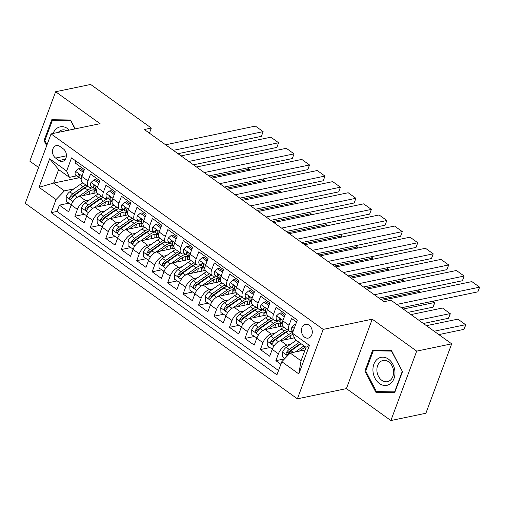 <?xml version="1.0" encoding="UTF-8"?>
<svg xmlns="http://www.w3.org/2000/svg" width="505" height="505" viewBox="0 0 505 505"><rect width="100%" height="100%" fill="white"/><g stroke="black" fill="none" stroke-linecap="round" stroke-linejoin="round"><path stroke-width="0.76" d="M309.098 325.207A7.038 5.347 -101.8 0 0 305.43 324.317A7.038 5.347 -101.8 0 0 301.453 329.898A7.038 5.347 -101.8 0 0 304.635 337.214A7.038 5.347 -101.8 0 0 308.302 338.098A7.038 5.347 -101.8 0 0 312.279 332.517A7.038 5.347 -101.8 0 0 309.098 325.207M390.87 420.545L416.688 351.127L372.229 319.192L346.417 388.61L390.87 420.545L425.885 413.254L451.697 343.836L391.009 300.235L384.008 301.693L144.329 129.514L151.33 128.055L90.641 84.455L55.626 91.746L29.814 161.164L38.582 167.464M346.417 388.61L297.394 398.824L25.25 203.313L51.068 133.894L323.213 329.399L297.394 398.824M296.561 322.038L291.568 318.453L289.018 325.296L282.832 320.858A8.8 4.406 125.7 0 0 283.299 326.836L289.485 331.28A8.8 4.406 -54.3 0 1 289.018 325.296M282.832 320.858L285.382 314.009L276.102 307.343L273.558 314.192L267.372 309.748A8.8 4.406 125.7 0 0 267.839 315.726L274.026 320.17A8.8 4.406 -54.3 0 1 273.558 314.192M267.372 309.748L269.916 302.899L260.637 296.233L258.093 303.082L251.907 298.638A8.8 4.406 125.7 0 0 252.374 304.616L258.56 309.06A8.8 4.406 -54.3 0 1 258.093 303.082M251.907 298.638L254.457 291.789L245.177 285.123L242.627 291.972L236.447 287.528A8.8 4.406 125.7 0 0 236.914 293.512L243.101 297.95A8.8 4.406 -54.3 0 1 242.627 291.972M236.447 287.528L238.991 280.679L229.712 274.019L227.168 280.862L220.982 276.424A8.8 4.406 125.7 0 0 221.449 282.402L227.635 286.846A8.8 4.406 -54.3 0 1 227.168 280.862M220.982 276.424L223.532 269.575L214.253 262.909L211.702 269.758L205.516 265.314A8.8 4.406 125.7 0 0 205.989 271.292L212.169 275.736A8.8 4.406 -54.3 0 1 211.702 269.758M205.516 265.314L208.066 258.465L198.787 251.799L196.243 258.648L190.057 254.204A8.8 4.406 125.7 0 0 190.524 260.182L196.71 264.626A8.8 4.406 -54.3 0 1 196.243 258.648M190.057 254.204L192.601 247.355L183.328 240.689L180.777 247.538L174.591 243.094A8.8 4.406 125.7 0 0 175.058 249.079L181.244 253.516A8.8 4.406 -54.3 0 1 180.777 247.538M174.591 243.094L177.141 236.245L167.862 229.586L165.318 236.428L159.132 231.991A8.8 4.406 125.7 0 0 159.599 237.969L165.785 242.413A8.8 4.406 -54.3 0 1 165.318 236.428M159.132 231.991L161.676 225.142L152.396 218.476L149.852 225.325L143.666 220.881A8.8 4.406 125.7 0 0 144.133 226.859L150.32 231.303A8.8 4.406 -54.3 0 1 149.852 225.325M143.666 220.881L146.216 214.032L136.937 207.366L134.387 214.215L128.207 209.771A8.8 4.406 125.7 0 0 128.674 215.749L134.86 220.193A8.8 4.406 -54.3 0 1 134.387 214.215M128.207 209.771L130.751 202.922L121.471 196.256L118.927 203.105L112.741 198.661A8.8 4.406 125.7 0 0 113.208 204.645L119.395 209.083A8.8 4.406 -54.3 0 1 118.927 203.105M112.741 198.661L115.285 191.812L106.012 185.152L103.462 191.995L97.276 187.557A8.8 4.406 125.7 0 0 97.749 193.535L103.929 197.979A8.8 4.406 -54.3 0 1 103.462 191.995M97.276 187.557L99.826 180.708L90.546 174.042L88.003 180.891A8.8 4.406 125.7 0 0 88.47 186.869A8.8 4.406 125.7 0 0 90.812 187.229L92.055 186.97M97.017 192.664L79.601 196.293A8.8 4.406 125.7 0 0 71.211 204.967L68.661 211.81L59.388 205.15L68.73 203.199M89.429 199.98L85.787 200.737A8.8 4.406 125.7 0 0 77.398 209.405L74.847 216.254L84.19 214.309M74.847 216.254L84.127 222.92L86.671 216.071A8.8 4.406 125.7 0 1 95.066 207.404L112.476 203.774M127.942 214.884L110.526 218.507A8.8 4.406 125.7 0 0 102.136 227.181L99.586 234.03L90.313 227.364L99.655 225.419M143.407 225.994L125.991 229.617A8.8 4.406 125.7 0 0 117.596 238.291L115.052 245.14L105.772 238.474L115.115 236.529M158.867 237.097L141.457 240.727A8.8 4.406 125.7 0 0 133.061 249.401L130.517 256.243L121.238 249.584L130.58 247.633M174.332 248.207L156.916 251.837A8.8 4.406 125.7 0 0 148.527 260.504L145.977 267.353L136.697 260.687L146.046 258.743M189.792 259.317L172.382 262.941A8.8 4.406 125.7 0 0 163.986 271.614L161.442 278.463L152.163 271.797L161.505 269.853M205.257 270.427L187.841 274.051A8.8 4.406 125.7 0 0 179.452 282.724L176.901 289.573L167.628 282.907L176.971 280.963M220.717 281.531L203.307 285.161A8.8 4.406 125.7 0 0 194.911 293.834L192.367 300.677L183.088 294.017L192.43 292.067M236.182 292.641L218.766 296.271A8.8 4.406 125.7 0 0 210.377 304.938L207.826 311.787L198.553 305.121L207.896 303.177M251.648 303.751L234.232 307.375A8.8 4.406 125.7 0 0 225.836 316.048L223.292 322.897L214.013 316.231L223.355 314.287M267.107 314.861L249.697 318.485A8.8 4.406 125.7 0 0 241.302 327.158L238.758 334.007L229.478 327.341L238.821 325.397M282.573 325.965L265.157 329.595A8.8 4.406 125.7 0 0 256.767 338.268L254.217 345.111L244.938 338.451L254.286 336.5M294.466 337.82L280.622 340.705A8.8 4.406 125.7 0 0 272.227 349.372L269.683 356.221L260.403 349.555L269.746 347.61M289.485 331.28A8.8 4.406 -54.3 0 0 291.827 331.64L293.077 331.375L292.395 330.882A5.826 2.923 125.7 0 1 292.313 330.826L293.083 331.387M274.026 320.17A8.8 4.406 -54.3 0 0 276.368 320.53L277.611 320.271M258.56 309.06A8.8 4.406 -54.3 0 0 260.902 309.42L262.152 309.161M243.101 297.95A8.8 4.406 -54.3 0 0 245.443 298.31L246.686 298.051M227.635 286.846A8.8 4.406 -54.3 0 0 229.977 287.206L231.227 286.941M212.169 275.736A8.8 4.406 -54.3 0 0 214.518 276.096L215.761 275.837M196.71 264.626A8.8 4.406 -54.3 0 0 199.052 264.986L200.296 264.727M181.244 253.516A8.8 4.406 -54.3 0 0 183.586 253.876L184.836 253.617M165.785 242.413A8.8 4.406 -54.3 0 0 168.127 242.766L169.371 242.507M150.32 231.303A8.8 4.406 -54.3 0 0 152.661 231.662L153.911 231.404M134.86 220.193A8.8 4.406 -54.3 0 0 137.202 220.552L138.446 220.294M119.395 209.083A8.8 4.406 -54.3 0 0 121.737 209.442L122.986 209.184M103.929 197.979A8.8 4.406 -54.3 0 0 106.277 198.332L107.521 198.074M55.594 158.065L58.997 160.514A6.817 5.183 -101.8 0 0 62.551 161.373A6.817 5.183 -101.8 0 0 66.401 155.963A6.817 5.183 -101.8 0 0 63.327 148.88L59.925 146.437A6.817 5.183 -101.8 0 0 56.371 145.573A6.817 5.183 -101.8 0 0 52.514 150.982A6.817 5.183 -101.8 0 0 55.594 158.065L66.414 155.818M305.07 349.94L290.205 353.033L301.024 360.81L306.049 347.301L295.223 339.524L292.414 333.186L297.3 320.056L71.54 157.876L66.654 171.006L69.469 177.343L76.596 175.86M292.414 333.186L309.426 345.407L298.821 373.927L281.809 361.706L276.923 374.843L51.163 212.655L56.049 199.525L39.043 187.305L49.648 158.785L66.654 171.006M290.444 344.385L286.808 345.142L280.622 340.705M274.979 333.281L271.343 334.039L265.157 329.595M259.519 322.171L255.877 322.929L249.697 318.485M244.054 311.061L240.418 311.819L234.232 307.375M228.595 299.951L224.952 300.709L218.766 296.271M213.129 288.847L209.493 289.605L203.307 285.161M197.67 277.737L194.027 278.495L187.841 274.051M182.204 266.627L178.568 267.385L172.382 262.941M166.738 255.517L163.102 256.275L156.916 251.837M151.279 244.414L147.637 245.171L141.457 240.727M135.813 233.304L132.177 234.061L125.991 229.617M120.354 222.194L116.712 222.951L110.526 218.507M104.888 211.084L101.252 211.841L95.066 207.404M59.388 205.15L57.046 211.431L278.526 370.537M286.808 345.142A8.8 4.406 -54.3 0 0 278.413 353.816L275.869 360.665L280.862 364.256M260.403 349.555L262.947 342.706A8.8 4.406 -54.3 0 1 271.343 334.039M244.938 338.451L247.488 331.602A8.8 4.406 -54.3 0 1 255.877 322.929M229.478 327.341L232.022 320.492A8.8 4.406 -54.3 0 1 240.418 311.819M214.013 316.231L216.563 309.382A8.8 4.406 -54.3 0 1 224.952 300.709M198.553 305.121L201.097 298.272A8.8 4.406 -54.3 0 1 209.493 289.605M183.088 294.017L185.638 287.168A8.8 4.406 -54.3 0 1 194.027 278.495M167.628 282.907L170.172 276.058A8.8 4.406 -54.3 0 1 178.568 267.385M152.163 271.797L154.707 264.948A8.8 4.406 -54.3 0 1 163.102 256.275M136.697 260.687L139.247 253.838A8.8 4.406 -54.3 0 1 147.637 245.171M121.238 249.584L123.782 242.735A8.8 4.406 -54.3 0 1 132.177 234.061M105.772 238.474L108.322 231.625A8.8 4.406 -54.3 0 1 116.712 222.951M90.313 227.364L92.857 220.515A8.8 4.406 -54.3 0 1 101.252 211.841M75.819 160.95L75.087 162.932L84.36 169.598L81.816 176.447A8.8 4.406 125.7 0 0 82.283 182.425L88.47 186.869M69.469 177.343L58.643 169.566L53.618 183.075L64.444 190.852L56.049 199.525M79.266 177.735L53.618 183.075L39.043 187.305M73.964 188.87L64.444 190.852M416.688 351.127L451.697 343.836M372.229 319.192L323.213 329.399M51.068 133.894L100.085 123.681L55.626 91.746M149.429 133.175L151.33 128.055M57.046 211.431L51.163 212.655M275.869 360.665L284.574 358.853M281.809 361.706L290.205 353.033M58.643 169.566L49.648 158.785M309.426 345.407L306.049 347.301M298.821 373.927L301.024 360.81M75.22 128.863L70.599 119.988L51.788 119.723L44.011 140.63L46.668 145.724M402.485 371.661L391.451 350.489L372.646 350.224L364.869 371.131L375.903 392.303L394.714 392.568L402.485 371.661M44.932 140.44L44.011 140.63M379.116 391.634L375.903 392.303M365.784 370.941L364.869 371.131M83.091 173.013L83.066 172.129L78.426 168.803L75.485 171.441A5.826 2.923 125.7 0 0 75.832 175.311A5.826 2.923 125.7 0 0 75.914 175.361L78.692 177.356M165.602 144.796L255.397 126.092L263.13 131.641L261.388 136.337L263.13 131.641L173.335 150.351M178.006 153.703L261.388 136.337M83.843 170.999L80.245 168.417L78.426 168.803M80.623 178.751L80.705 178.808A5.826 2.923 -54.3 0 1 80.623 178.751A5.826 2.923 -54.3 0 1 79.929 176.258L79.159 174.433L78.509 174.345L78.073 174.926A5.826 2.923 125.7 0 0 78.767 177.419A5.826 2.923 125.7 0 0 78.849 177.476L80.226 178.328M83.066 172.129L83.451 172.053M82.864 195.612L87.87 192.083A13.97 6.994 -54.3 0 1 96.057 190.549A13.97 6.994 -54.3 0 1 96.632 191.06M248.687 170.475L249.173 169.169L210.692 177.186M78.603 196.603L87.864 190.076A16.829 8.427 -54.3 0 1 92.952 187.607M71.312 204.695L66.288 201.445L66.136 196.584A5.826 2.923 -54.3 0 1 69.797 191.805L80.131 184.521A16.829 8.427 -54.3 0 1 82.915 182.879M89.139 194.299A6.931 3.472 125.7 0 0 89.132 194.305L89.139 194.299A13.97 6.994 -54.3 0 0 90.016 190.802M70.921 204.777L71.489 204.273M85.856 184.994A16.829 8.427 125.7 0 0 83.072 186.629L72.733 193.92A5.826 2.923 125.7 0 0 69.766 197.253L69.583 198.124L70.214 199.14L70.915 199.216L71.622 198.585A5.826 2.923 -54.3 0 1 74.588 195.252L84.928 187.961A16.829 8.427 -54.3 0 1 87.712 186.326M94.732 193.144A16.829 8.427 125.7 0 0 94.889 192.304M94.902 193.106A13.97 6.994 125.7 0 0 94.309 189.88M69.766 197.253L71.786 196.83A2.967 1.49 -54.3 0 1 72.739 195.927L83.079 188.636A13.97 6.994 -54.3 0 1 87.037 186.661M92.901 189.886A13.97 6.994 -54.3 0 1 92.857 193.529M248.921 170.425L249.312 169.364L247.418 167.906M69.324 130.088A14.298 10.864 -101.8 0 0 67.638 128.642A14.298 10.864 -101.8 0 0 53.107 133.465M66.673 130.643A10.826 8.225 -101.8 0 0 62.172 129.974A10.826 8.225 -101.8 0 0 58.315 132.386M47.041 144.727L44.876 140.579L52.413 120.323L70.637 120.581L74.974 128.914M55.064 119.773L52.413 120.323M377.519 358.986A14.298 10.864 -101.8 0 0 375.007 378.289A14.298 10.864 -101.8 0 0 390.397 383.686A14.298 10.864 -101.8 0 0 392.909 364.389A14.298 10.864 -101.8 0 0 377.519 358.986M380.36 361.719A10.826 8.225 -101.8 0 0 377.702 374.596A10.826 8.225 -101.8 0 0 387.442 381.673A10.826 8.225 -101.8 0 0 390.106 380.423A10.826 8.225 -101.8 0 0 392.77 367.545A10.826 8.225 -101.8 0 0 383.024 360.475A10.826 8.225 -101.8 0 0 380.36 361.719M402.182 371.598L394.651 391.855L376.427 391.596L365.734 371.08L373.264 350.823L391.489 351.082L402.428 371.547M395.005 391.779L394.651 391.855M375.922 350.268L373.264 350.823M98.557 184.123L98.526 183.239L93.886 179.906L90.951 182.551A5.826 2.923 125.7 0 0 91.291 186.414A5.826 2.923 125.7 0 0 91.373 186.471L94.151 188.466M181.068 155.9L270.863 137.196L278.596 142.751L276.847 147.441L278.596 142.751L188.794 161.455M193.465 164.813L276.847 147.441M99.302 182.109L95.71 179.527L93.886 179.906M96.083 189.861L96.165 189.918A5.826 2.923 -54.3 0 1 96.083 189.861A5.826 2.923 -54.3 0 1 95.388 187.361L94.618 185.543L93.974 185.455L93.532 186.029A5.826 2.923 125.7 0 0 94.233 188.529A5.826 2.923 125.7 0 0 94.315 188.586L95.685 189.438M98.526 183.239L98.911 183.163M114.016 195.233L113.991 194.349L109.351 191.016L106.41 193.655A5.826 2.923 125.7 0 0 106.757 197.524A5.826 2.923 125.7 0 0 106.839 197.581L109.617 199.576M196.527 167.01L286.329 148.306L294.055 153.861L292.313 158.551L294.055 153.861L204.26 172.565M208.931 175.917L292.313 158.551M114.768 193.219L111.169 190.637L109.351 191.016M111.548 200.971L111.63 201.022A5.826 2.923 -54.3 0 1 111.548 200.971A5.826 2.923 -54.3 0 1 110.854 198.471L110.084 196.653L109.44 196.565L108.998 197.139A5.826 2.923 125.7 0 0 109.692 199.639A5.826 2.923 125.7 0 0 109.774 199.69L111.151 200.542M113.991 194.349L114.376 194.267M129.482 206.337L129.45 205.459L124.817 202.126L121.875 204.765A5.826 2.923 125.7 0 0 122.216 208.634A5.826 2.923 125.7 0 0 122.298 208.691L125.076 210.686M211.993 178.12L301.788 159.416L309.521 164.971L307.779 169.661L309.521 164.971L219.725 183.675M224.39 187.027L307.779 169.661M130.227 204.329L126.635 201.748L124.817 202.126M127.014 212.075L127.096 212.132A5.826 2.923 -54.3 0 1 127.014 212.075A5.826 2.923 -54.3 0 1 126.313 209.581L125.543 207.757L124.899 207.675L124.464 208.249A5.826 2.923 125.7 0 0 125.158 210.743A5.826 2.923 125.7 0 0 125.24 210.8L126.616 211.652M129.45 205.459L129.835 205.377M144.941 217.447L144.916 216.563L140.276 213.236L137.335 215.875A5.826 2.923 125.7 0 0 137.682 219.744A5.826 2.923 125.7 0 0 137.764 219.795L140.541 221.79M227.452 189.23L317.254 170.526L324.98 176.075L323.238 180.771L324.98 176.075L235.185 194.785M239.856 198.137L323.238 180.771M145.692 215.433L142.101 212.851L140.276 213.236M142.473 223.185L142.555 223.242A5.826 2.923 -54.3 0 1 142.473 223.185A5.826 2.923 -54.3 0 1 141.779 220.691L141.009 218.867L140.365 218.779L139.923 219.359A5.826 2.923 125.7 0 0 140.617 221.853A5.826 2.923 125.7 0 0 140.699 221.91L142.075 222.762M144.916 216.563L145.301 216.487M98.33 206.722L103.336 203.193A13.97 6.994 -54.3 0 1 111.523 201.659A13.97 6.994 -54.3 0 1 112.091 202.17M264.153 181.585L264.639 180.279L226.152 188.296M94.069 207.713L103.329 201.179A16.829 8.427 -54.3 0 1 108.411 198.718M86.778 215.805L81.747 212.555L81.595 207.694A5.826 2.923 -54.3 0 1 85.257 202.915L95.596 195.624A16.829 8.427 -54.3 0 1 98.38 193.989M104.598 205.409A6.931 3.472 125.7 0 0 104.598 205.415L104.598 205.409A13.97 6.994 -54.3 0 0 105.476 201.912M86.387 215.887L86.955 215.376M101.316 196.098A16.829 8.427 125.7 0 0 98.532 197.739L88.198 205.03A5.826 2.923 125.7 0 0 85.231 208.357L85.048 209.234L85.68 210.25L86.374 210.326L87.087 209.689A5.826 2.923 -54.3 0 1 90.054 206.362L100.388 199.071A16.829 8.427 -54.3 0 1 103.171 197.43M110.197 204.247A16.829 8.427 125.7 0 0 110.355 203.414M110.361 204.216A13.97 6.994 125.7 0 0 109.774 200.99M85.231 208.357L87.245 207.94A2.967 1.49 -54.3 0 1 88.205 207.037L98.544 199.746A13.97 6.994 -54.3 0 1 102.496 197.771M108.36 200.996A13.97 6.994 -54.3 0 1 108.322 204.639M264.38 181.535L264.778 180.468L262.878 179.01M113.789 217.832L118.795 214.297A13.97 6.994 -54.3 0 1 126.982 212.769A13.97 6.994 -54.3 0 1 127.557 213.28M279.618 192.689L280.105 191.382L241.617 199.399M109.535 218.816L118.789 212.289A16.829 8.427 -54.3 0 1 123.877 209.827M102.237 226.915L97.212 223.664L97.061 218.798A5.826 2.923 -54.3 0 1 100.722 214.025L111.062 206.734A16.829 8.427 -54.3 0 1 113.846 205.099M120.064 216.519A6.931 3.472 125.7 0 0 120.064 216.525L120.064 216.519A13.97 6.994 -54.3 0 0 120.941 213.022M101.852 226.998L102.414 226.486M116.781 207.208A16.829 8.427 125.7 0 0 113.997 208.849L103.658 216.134A5.826 2.923 125.7 0 0 100.697 219.467L100.514 220.338L101.139 221.354L101.84 221.43L102.553 220.799A5.826 2.923 -54.3 0 1 105.513 217.466L115.853 210.181A16.829 8.427 -54.3 0 1 118.637 208.54M125.663 215.357A16.829 8.427 125.7 0 0 125.814 214.524M125.827 215.326A13.97 6.994 125.7 0 0 125.24 212.1M100.697 219.467L102.711 219.05A2.967 1.49 -54.3 0 1 103.664 218.147L114.004 210.856A13.97 6.994 -54.3 0 1 117.962 208.881M123.826 212.106A13.97 6.994 -54.3 0 1 123.782 215.749M279.846 192.645L280.237 191.578L278.343 190.12M129.255 228.935L134.261 225.407A13.97 6.994 -54.3 0 1 142.448 223.873A13.97 6.994 -54.3 0 1 143.016 224.39M295.078 203.799L295.564 202.492L257.077 210.509M124.994 229.927L134.254 223.399A16.829 8.427 -54.3 0 1 139.336 220.931M117.703 238.025L112.672 234.768L112.527 229.908A5.826 2.923 -54.3 0 1 116.182 225.135L126.521 217.844A16.829 8.427 -54.3 0 1 129.305 216.203M135.529 227.622A6.931 3.472 125.7 0 0 135.523 227.635L135.529 227.622A13.97 6.994 -54.3 0 0 136.407 224.125M117.311 238.101L117.88 237.596M132.247 218.318A16.829 8.427 125.7 0 0 129.463 219.953L119.123 227.244A5.826 2.923 125.7 0 0 116.156 230.577L115.973 231.448L116.605 232.464L117.299 232.54L118.012 231.909A5.826 2.923 -54.3 0 1 120.979 228.576L131.313 221.285A16.829 8.427 -54.3 0 1 134.103 219.65M141.122 226.467A16.829 8.427 125.7 0 0 141.28 225.628M141.293 226.429A13.97 6.994 125.7 0 0 140.699 223.204M116.156 230.577L118.17 230.154A2.967 1.49 -54.3 0 1 119.129 229.251L129.469 221.966A13.97 6.994 -54.3 0 1 133.427 219.984M139.292 223.21A13.97 6.994 -54.3 0 1 139.247 226.859M295.305 203.755L295.703 202.688L293.803 201.23M144.714 240.045L149.726 236.517A13.97 6.994 -54.3 0 1 157.907 234.983A13.97 6.994 -54.3 0 1 158.482 235.494M310.543 214.909L311.029 213.602L272.542 221.619M140.459 241.036L149.714 234.509A16.829 8.427 -54.3 0 1 154.801 232.041M133.162 249.129L128.137 245.878L127.986 241.018A5.826 2.923 -54.3 0 1 131.647 236.239L141.987 228.954A16.829 8.427 -54.3 0 1 144.771 227.313M150.989 238.732A6.931 3.472 125.7 0 0 150.989 238.739L150.989 238.732A13.97 6.994 -54.3 0 0 151.866 235.235M132.777 249.211L133.339 248.706M147.706 229.428A16.829 8.427 125.7 0 0 144.922 231.063L134.582 238.354A5.826 2.923 125.7 0 0 131.622 241.687L131.439 242.558L132.07 243.574L132.764 243.65L133.478 243.019A5.826 2.923 -54.3 0 1 136.438 239.686L146.778 232.395A16.829 8.427 -54.3 0 1 149.562 230.76M156.588 237.577A16.829 8.427 125.7 0 0 156.746 236.738M156.752 237.539A13.97 6.994 125.7 0 0 156.165 234.314M131.622 241.687L133.636 241.264A2.967 1.49 -54.3 0 1 134.595 240.361L144.929 233.07A13.97 6.994 -54.3 0 1 148.887 231.094M154.751 234.32A13.97 6.994 -54.3 0 1 154.713 237.962M310.771 214.859L311.168 213.798L309.268 212.34M160.407 228.557L160.382 227.673L155.742 224.34L152.8 226.985A5.826 2.923 125.7 0 0 153.141 230.848A5.826 2.923 125.7 0 0 153.223 230.905L156.001 232.9M242.918 200.334L332.713 181.63L340.446 187.185L338.703 191.875L340.446 187.185L250.65 205.889M255.315 209.247L338.703 191.875M161.152 226.543L157.56 223.961L155.742 224.34M157.939 234.295L158.021 234.352A5.826 2.923 -54.3 0 1 157.939 234.295A5.826 2.923 -54.3 0 1 157.244 231.795L156.468 229.977L155.824 229.889L155.388 230.463A5.826 2.923 125.7 0 0 156.083 232.963A5.826 2.923 125.7 0 0 156.165 233.02L157.541 233.872M160.382 227.673L160.767 227.597M160.18 251.155L165.185 247.627A13.97 6.994 -54.3 0 1 173.373 246.093A13.97 6.994 -54.3 0 1 173.941 246.604M326.003 226.019L326.489 224.712L288.008 232.729M155.919 252.147L165.179 245.613A16.829 8.427 -54.3 0 1 170.267 243.151M148.628 260.239L143.597 256.988L143.452 252.128A5.826 2.923 -54.3 0 1 147.113 247.349L157.446 240.058A16.829 8.427 -54.3 0 1 160.23 238.423M166.454 249.842A6.931 3.472 125.7 0 0 166.448 249.849L166.454 249.842A13.97 6.994 -54.3 0 0 167.332 246.345M148.236 260.321L148.805 259.81M163.172 240.531A16.829 8.427 125.7 0 0 160.388 242.173L150.048 249.464A5.826 2.923 125.7 0 0 147.081 252.79L146.898 253.668L147.529 254.684L148.224 254.76L148.937 254.122A5.826 2.923 -54.3 0 1 151.904 250.796L162.244 243.505A16.829 8.427 -54.3 0 1 165.028 241.863M172.047 248.681A16.829 8.427 125.7 0 0 172.205 247.848M172.218 248.649A13.97 6.994 125.7 0 0 171.624 245.424M147.081 252.79L149.101 252.374A2.967 1.49 -54.3 0 1 150.054 251.471L160.394 244.18A13.97 6.994 -54.3 0 1 164.352 242.204M170.217 245.43A13.97 6.994 -54.3 0 1 170.172 249.072M326.23 225.969L326.628 224.902L324.728 223.444M175.873 239.667L175.841 238.783L171.201 235.45L168.26 238.095A5.826 2.923 125.7 0 0 168.607 241.958A5.826 2.923 125.7 0 0 168.689 242.015L171.466 244.01M258.383 211.443L348.179 192.74L355.911 198.295L354.163 202.985L355.911 198.295L266.11 216.998M270.781 220.35L354.163 202.985M176.617 237.653L173.026 235.071L171.201 235.45M173.398 245.405L173.48 245.455A5.826 2.923 -54.3 0 1 173.398 245.405A5.826 2.923 -54.3 0 1 172.704 242.905L171.934 241.087L171.29 240.999L170.848 241.573A5.826 2.923 125.7 0 0 171.542 244.073A5.826 2.923 125.7 0 0 171.624 244.123L173 244.975M175.841 238.783L176.226 238.701M175.639 262.265L180.651 258.73A13.97 6.994 -54.3 0 1 188.832 257.203A13.97 6.994 -54.3 0 1 189.407 257.714M341.468 237.123L341.954 235.816L303.467 243.833M171.384 263.25L180.645 256.723A16.829 8.427 -54.3 0 1 185.726 254.261M164.087 271.349L159.062 268.098L158.911 263.231A5.826 2.923 -54.3 0 1 162.572 258.459L172.912 251.168A16.829 8.427 -54.3 0 1 175.696 249.533M181.914 260.952A6.931 3.472 125.7 0 0 181.914 260.959L181.914 260.952A13.97 6.994 -54.3 0 0 182.791 257.455M163.702 271.431L164.27 270.92M178.631 251.641A16.829 8.427 125.7 0 0 175.847 253.283L165.514 260.567A5.826 2.923 125.7 0 0 162.547 263.9L162.364 264.772L162.995 265.788L163.689 265.864L164.403 265.232A5.826 2.923 -54.3 0 1 167.37 261.899L177.703 254.615A16.829 8.427 -54.3 0 1 180.487 252.973M187.513 259.791A16.829 8.427 125.7 0 0 187.671 258.958M187.677 259.759A13.97 6.994 125.7 0 0 187.09 256.534M162.547 263.9L164.561 263.484A2.967 1.49 -54.3 0 1 165.52 262.581L175.854 255.29A13.97 6.994 -54.3 0 1 179.812 253.314M185.676 256.54A13.97 6.994 -54.3 0 1 185.638 260.182M341.696 237.079L342.093 236.012L340.193 234.554M191.332 250.77L191.307 249.893L186.667 246.56L183.725 249.199A5.826 2.923 125.7 0 0 184.073 253.068A5.826 2.923 125.7 0 0 184.155 253.125L186.932 255.12M273.843 222.553L363.638 203.85L371.371 209.405L369.628 214.095L371.371 209.405L281.575 228.108M286.247 231.46L369.628 214.095M192.083 248.763L188.485 246.181L186.667 246.56M188.864 256.508L188.946 256.565A5.826 2.923 -54.3 0 1 188.864 256.508A5.826 2.923 -54.3 0 1 188.169 254.015L187.399 252.191L186.749 252.109L186.313 252.683A5.826 2.923 125.7 0 0 187.008 255.177A5.826 2.923 125.7 0 0 187.09 255.233L188.466 256.085M191.307 249.893L191.692 249.811M191.105 273.369L196.11 269.84A13.97 6.994 -54.3 0 1 204.298 268.307A13.97 6.994 -54.3 0 1 204.872 268.824M356.928 248.233L357.414 246.926L318.933 254.943M186.85 274.36L196.104 267.833A16.829 8.427 -54.3 0 1 201.192 265.365M179.553 282.459L174.528 279.202L174.376 274.341A5.826 2.923 -54.3 0 1 178.038 269.569L188.371 262.278A16.829 8.427 -54.3 0 1 191.155 260.637M198.257 268.559A13.97 6.994 -54.3 0 1 197.379 272.056A6.931 3.472 125.7 0 0 197.373 272.069M179.161 282.535L179.73 282.03M194.097 262.752A16.829 8.427 125.7 0 0 191.313 264.386L180.973 271.677A5.826 2.923 125.7 0 0 178.006 275.01L177.823 275.882L178.454 276.898L179.155 276.974L179.862 276.342A5.826 2.923 -54.3 0 1 182.829 273.009L193.169 265.718A16.829 8.427 -54.3 0 1 195.953 264.083M202.972 270.901A16.829 8.427 125.7 0 0 203.13 270.061M203.143 270.863A13.97 6.994 125.7 0 0 202.549 267.637M178.006 275.01L180.026 274.587A2.967 1.49 -54.3 0 1 180.979 273.685L191.319 266.4A13.97 6.994 -54.3 0 1 195.277 264.418M201.141 267.644A13.97 6.994 -54.3 0 1 201.097 271.292M357.161 248.189L357.553 247.122L355.659 245.664M206.798 261.88L206.766 260.997L202.126 257.67L199.191 260.309A5.826 2.923 125.7 0 0 199.532 264.178A5.826 2.923 125.7 0 0 199.614 264.229L202.391 266.223M289.308 233.663L379.103 214.96L386.836 220.508L385.088 225.205L386.836 220.508L297.035 239.218M301.706 242.57L385.088 225.205M207.542 259.867L203.951 257.285L202.126 257.67M204.323 267.618L204.411 267.675A5.826 2.923 -54.3 0 1 204.323 267.618A5.826 2.923 -54.3 0 1 203.629 265.125L202.858 263.301L202.215 263.212L201.773 263.793A5.826 2.923 125.7 0 0 202.473 266.286A5.826 2.923 125.7 0 0 202.555 266.343L203.925 267.195M206.766 260.997L207.151 260.921M206.57 284.479L211.576 280.95A13.97 6.994 -54.3 0 1 219.763 279.416A13.97 6.994 -54.3 0 1 220.332 279.928M372.393 259.343L372.879 258.036L334.392 266.053M202.309 285.47L211.57 278.943A16.829 8.427 -54.3 0 1 216.651 276.475M195.018 293.563L189.987 290.312L189.836 285.451A5.826 2.923 -54.3 0 1 193.497 280.673L203.837 273.388A16.829 8.427 -54.3 0 1 206.621 271.747M212.845 283.172L212.839 283.166A6.931 3.472 125.7 0 0 212.839 283.172A13.97 6.994 -54.3 0 0 213.716 279.669M194.627 293.645L195.195 293.14M209.556 273.861A16.829 8.427 125.7 0 0 206.772 275.496L196.439 282.787A5.826 2.923 125.7 0 0 193.472 286.12L193.289 286.991L193.92 288.008L194.614 288.084L195.328 287.452A5.826 2.923 -54.3 0 1 198.295 284.119L208.628 276.828A16.829 8.427 -54.3 0 1 211.412 275.193M218.438 282.011A16.829 8.427 125.7 0 0 218.596 281.171M218.602 281.973A13.97 6.994 125.7 0 0 218.015 278.747M193.472 286.12L195.486 285.697A2.967 1.49 -54.3 0 1 196.445 284.795L206.785 277.504A13.97 6.994 -54.3 0 1 210.736 275.528M216.601 278.754A13.97 6.994 -54.3 0 1 216.563 282.396M372.621 259.292L373.018 258.232L371.118 256.774M222.257 272.99L222.232 272.107L217.592 268.774L214.65 271.419A5.826 2.923 125.7 0 0 214.997 275.282A5.826 2.923 125.7 0 0 215.079 275.339L217.857 277.333M304.767 244.767L394.569 226.063L402.296 231.618L400.553 236.308L402.296 231.618L312.5 250.322M317.172 253.68L400.553 236.308M223.008 270.977L219.41 268.395L217.592 268.774M219.789 278.728L219.871 278.785A5.826 2.923 -54.3 0 1 219.789 278.728A5.826 2.923 -54.3 0 1 219.094 276.235L218.324 274.411L217.68 274.322L217.238 274.897A5.826 2.923 125.7 0 0 217.933 277.397A5.826 2.923 125.7 0 0 218.015 277.453L219.391 278.305M222.232 272.107L222.617 272.031M222.03 295.589L227.035 292.06A13.97 6.994 -54.3 0 1 235.223 290.526A13.97 6.994 -54.3 0 1 235.797 291.038M387.859 270.453L388.345 269.146L349.858 277.163M217.775 296.58L227.029 290.047A16.829 8.427 -54.3 0 1 232.117 287.585M210.478 304.673L205.453 301.422L205.301 296.561A5.826 2.923 -54.3 0 1 208.963 291.783L219.303 284.492A16.829 8.427 -54.3 0 1 222.086 282.857M228.31 294.282L228.304 294.276A6.931 3.472 125.7 0 0 228.304 294.282A13.97 6.994 -54.3 0 0 229.182 290.779M210.093 304.755L210.654 304.244M225.022 284.965A16.829 8.427 125.7 0 0 222.238 286.606L211.898 293.897A5.826 2.923 125.7 0 0 208.937 297.224L208.754 298.101L209.379 299.118L210.08 299.194L210.793 298.556A5.826 2.923 -54.3 0 1 213.754 295.229L224.094 287.938A16.829 8.427 -54.3 0 1 226.878 286.297M233.903 293.115A16.829 8.427 125.7 0 0 234.055 292.281M234.067 293.083A13.97 6.994 125.7 0 0 233.48 289.857M208.937 297.224L210.951 296.807A2.967 1.49 -54.3 0 1 211.904 295.905L222.244 288.614A13.97 6.994 -54.3 0 1 226.202 286.638M232.066 289.864A13.97 6.994 -54.3 0 1 232.029 293.506M388.086 270.402L388.478 269.342L386.584 267.877M237.722 284.1L237.697 283.217L233.057 279.884L230.116 282.529A5.826 2.923 125.7 0 0 230.457 286.392A5.826 2.923 125.7 0 0 230.539 286.449L233.316 288.443M320.233 255.877L410.028 237.173L417.761 242.728L416.019 247.418L417.761 242.728L327.966 261.432M332.631 264.784L416.019 247.418M238.467 282.087L234.875 279.505L233.057 279.884M235.254 289.838L235.336 289.889A5.826 2.923 -54.3 0 1 235.254 289.838A5.826 2.923 -54.3 0 1 234.554 287.339L233.783 285.521L233.14 285.432L232.704 286.007A5.826 2.923 125.7 0 0 233.398 288.507A5.826 2.923 125.7 0 0 233.48 288.557L234.857 289.409M237.697 283.217L238.076 283.135M237.495 306.699L242.501 303.164A13.97 6.994 -54.3 0 1 250.688 301.636A13.97 6.994 -54.3 0 1 251.256 302.148M403.318 281.556L403.804 280.25L365.317 288.267M233.234 307.684L242.495 301.157A16.829 8.427 -54.3 0 1 247.576 298.695M225.943 315.783L220.912 312.532L220.767 307.665A5.826 2.923 -54.3 0 1 224.422 302.893L234.762 295.602A16.829 8.427 -54.3 0 1 237.546 293.967M243.776 305.386L243.77 305.386A6.931 3.472 125.7 0 0 243.763 305.392A13.97 6.994 -54.3 0 0 244.647 301.889M225.552 315.865L226.12 315.354M240.487 296.075A16.829 8.427 125.7 0 0 237.703 297.716L227.364 305.001A5.826 2.923 125.7 0 0 224.397 308.334L224.214 309.205L224.845 310.221L225.539 310.297L226.253 309.666A5.826 2.923 -54.3 0 1 229.219 306.333L239.553 299.048A16.829 8.427 -54.3 0 1 242.343 297.407M249.363 304.225A16.829 8.427 125.7 0 0 249.52 303.391M249.533 304.193A13.97 6.994 125.7 0 0 248.94 300.967M224.397 308.334L226.41 307.917A2.967 1.49 -54.3 0 1 227.37 307.015L237.71 299.724A13.97 6.994 -54.3 0 1 241.668 297.748M247.532 300.974A13.97 6.994 -54.3 0 1 247.488 304.616M403.545 281.512L403.943 280.445L402.043 278.987M253.182 295.204L253.156 294.327L248.517 290.994L245.575 293.632A5.826 2.923 125.7 0 0 245.922 297.502A5.826 2.923 125.7 0 0 246.004 297.559L248.782 299.553M335.692 266.987L425.494 248.283L433.221 253.838L431.478 258.528L433.221 253.838L343.425 272.542M348.097 275.894L431.478 258.528M253.933 293.197L250.341 290.615L248.517 290.994M251.269 301.34L250.796 300.999A5.826 2.923 -54.3 0 1 250.714 300.942A5.826 2.923 -54.3 0 1 250.019 298.449L249.249 296.624L248.605 296.542L248.163 297.117A5.826 2.923 125.7 0 0 248.858 299.61A5.826 2.923 125.7 0 0 248.94 299.667L250.316 300.519M253.156 294.327L253.542 294.245M252.954 317.803L257.967 314.274A13.97 6.994 -54.3 0 1 266.148 312.74A13.97 6.994 -54.3 0 1 266.722 313.258M418.784 292.666L419.27 291.36L380.783 299.377M248.7 318.794L257.954 312.267A16.829 8.427 -54.3 0 1 263.042 309.799M241.403 326.893L236.378 323.636L236.226 318.775A5.826 2.923 -54.3 0 1 239.888 314.003L250.227 306.712A16.829 8.427 -54.3 0 1 253.011 305.07M259.229 316.49A6.931 3.472 125.7 0 0 259.229 316.502L259.229 316.49A13.97 6.994 -54.3 0 0 260.107 312.993M241.018 326.969L241.579 326.464M255.947 307.185A16.829 8.427 125.7 0 0 253.163 308.82L242.823 316.111A5.826 2.923 125.7 0 0 239.862 319.444L239.679 320.315L240.311 321.332L241.005 321.407L241.718 320.776A5.826 2.923 -54.3 0 1 244.679 317.443L255.019 310.152A16.829 8.427 -54.3 0 1 257.802 308.517M264.828 315.335A16.829 8.427 125.7 0 0 264.986 314.495M264.992 315.297A13.97 6.994 125.7 0 0 264.405 312.071M239.862 319.444L241.876 319.021A2.967 1.49 -54.3 0 1 242.836 318.118L253.169 310.834A13.97 6.994 -54.3 0 1 257.127 308.852M262.991 312.077A13.97 6.994 -54.3 0 1 262.954 315.726M419.011 292.622L419.409 291.555L417.509 290.097M268.647 306.314L268.622 305.43L263.982 302.104L261.041 304.742A5.826 2.923 125.7 0 0 261.382 308.612A5.826 2.923 125.7 0 0 261.464 308.662L264.241 310.657M351.158 278.097L440.953 259.393L448.686 264.942L446.944 269.638L448.686 264.942L358.891 283.652M363.556 287.004L446.944 269.638M269.392 304.3L265.8 301.719L263.982 302.104M266.735 312.45L266.261 312.109A5.826 2.923 -54.3 0 1 266.179 312.052A5.826 2.923 -54.3 0 1 265.485 309.559L264.708 307.734L264.065 307.646L263.629 308.227A5.826 2.923 125.7 0 0 264.323 310.72A5.826 2.923 125.7 0 0 264.405 310.777L265.781 311.629M268.622 305.43L269.007 305.355M268.42 328.913L273.426 325.384A13.97 6.994 -54.3 0 1 281.613 323.85A13.97 6.994 -54.3 0 1 282.181 324.362M407.92 312.38L432.987 307.16L434.729 302.47L403.249 309.028M264.159 329.904L273.42 323.377A16.829 8.427 -54.3 0 1 278.507 320.909M256.868 337.997L251.837 334.746L251.692 329.885A5.826 2.923 -54.3 0 1 255.353 325.106L265.687 317.822A16.829 8.427 -54.3 0 1 268.471 316.18M274.695 327.6A6.931 3.472 125.7 0 0 274.688 327.606L274.695 327.6A13.97 6.994 -54.3 0 0 275.572 324.103M256.477 338.079L257.045 337.574M271.412 318.295A16.829 8.427 125.7 0 0 268.628 319.93L258.289 327.221A5.826 2.923 125.7 0 0 255.322 330.554L255.139 331.425L255.77 332.441L256.464 332.517L257.178 331.886A5.826 2.923 -54.3 0 1 260.144 328.553L270.484 321.262A16.829 8.427 -54.3 0 1 273.268 319.627M280.288 326.445A16.829 8.427 125.7 0 0 280.445 325.605M280.458 326.407A13.97 6.994 125.7 0 0 279.865 323.181M255.322 330.554L257.342 330.131A2.967 1.49 -54.3 0 1 258.295 329.228L268.635 321.938A13.97 6.994 -54.3 0 1 272.593 319.962M278.457 323.187A13.97 6.994 -54.3 0 1 278.413 326.83M432.987 307.16L434.868 302.665L432.968 301.207M284.113 317.424L284.081 316.54L279.442 313.207L276.5 315.852A5.826 2.923 125.7 0 0 276.847 319.716A5.826 2.923 125.7 0 0 276.929 319.772L279.707 321.767M366.624 289.201L456.419 270.497L464.152 276.052L462.403 280.742L464.152 276.052L374.35 294.756M379.021 298.114L462.403 280.742M284.858 315.41L281.266 312.829L279.442 313.207M281.639 323.162L281.721 323.219A5.826 2.923 -54.3 0 1 281.639 323.162A5.826 2.923 -54.3 0 1 280.944 320.669L280.174 318.844L279.53 318.756L279.088 319.33A5.826 2.923 125.7 0 0 279.783 321.83A5.826 2.923 125.7 0 0 279.865 321.887L281.241 322.739M284.081 316.54L284.466 316.465M283.879 340.023L288.892 336.494A13.97 6.994 -54.3 0 1 292.988 334.474M423.379 323.49L448.453 318.27L450.195 313.58L418.708 320.138M279.625 341.014L288.885 334.48A16.829 8.427 -54.3 0 1 292.704 332.41M272.328 349.106L267.303 345.856L267.151 340.995A5.826 2.923 -54.3 0 1 270.813 336.216L281.152 328.925A16.829 8.427 -54.3 0 1 283.936 327.291M410.982 314.583L442.462 308.025L450.334 313.775L448.453 318.27M290.154 338.71A6.931 3.472 125.7 0 0 290.154 338.716L290.154 338.71A13.97 6.994 -54.3 0 0 291.031 335.213M271.942 349.189L272.511 348.677M286.872 329.399A16.829 8.427 125.7 0 0 284.088 331.04L273.754 338.331A5.826 2.923 125.7 0 0 270.787 341.658L270.604 342.535L271.236 343.551L271.93 343.627L272.643 342.99A5.826 2.923 -54.3 0 1 275.61 339.663L285.944 332.372A16.829 8.427 -54.3 0 1 288.727 330.731M270.787 341.658L272.801 341.241A2.967 1.49 -54.3 0 1 273.76 340.338L284.094 333.048A13.97 6.994 -54.3 0 1 288.052 331.072M294.024 336.822A13.97 6.994 -54.3 0 1 293.878 337.94M295.545 324.778L294.907 324.317L291.966 326.962A5.826 2.923 125.7 0 0 292.313 330.826M382.083 300.311L471.878 281.607L479.611 287.162L477.869 291.852L479.611 287.162L396.816 304.408M401.488 307.76L477.869 291.852M295.785 324.134L294.907 324.317M299.345 351.133L304.351 347.598A13.97 6.994 -54.3 0 1 305.462 346.878M438.845 334.6L463.912 329.374L465.654 324.683L434.174 331.242M295.292 351.972L304.004 345.83M284.908 358.506L282.768 356.966L282.617 352.099A5.826 2.923 -54.3 0 1 286.278 347.326L296.271 340.275M426.441 325.687L457.928 319.135L465.793 324.879L463.912 329.374M299.212 342.39L289.214 349.435A5.826 2.923 125.7 0 0 286.247 352.768L288.267 352.351A2.967 1.49 -54.3 0 1 289.22 351.448L299.56 344.158A13.97 6.994 -54.3 0 1 300.664 343.438M286.247 352.768L286.064 353.639L286.695 354.655L287.395 354.731L288.102 354.1A5.826 2.923 -54.3 0 1 291.069 350.767L301.062 343.722M85.787 200.737L79.601 196.293M77.398 209.405L71.211 204.967M278.413 353.816L272.227 349.372M262.947 342.706L256.767 338.268M247.488 331.602L241.302 327.158M232.022 320.492L225.836 316.048M216.563 309.382L210.377 304.938M201.097 298.272L194.911 293.834M185.638 287.168L179.452 282.724M170.172 276.058L163.986 271.614M154.707 264.948L148.527 260.504M139.247 253.838L133.061 249.401M123.782 242.735L117.596 238.291M108.322 231.625L102.136 227.181M92.857 220.515L86.671 216.071M88.003 180.891L81.816 176.447M65.467 159.163L58.997 160.514M81.987 175.993L75.561 171.378M79.424 174.642L78.073 174.926M66.136 196.704L72.966 201.609M84.928 187.961L87.864 190.076M80.131 184.521L83.072 186.629M74.588 195.252L77.36 197.24M69.797 191.805L72.733 193.92M97.446 187.102L91.02 182.482M94.883 185.752L93.532 186.029M112.912 198.206L106.486 193.592M110.349 196.862L108.998 197.139M128.371 209.316L121.945 204.702M125.814 207.965L124.464 208.249M143.837 220.426L137.411 215.812M141.274 219.075L139.923 219.359M81.602 207.814L88.425 212.719M100.388 199.071L103.329 201.179M95.596 195.624L98.532 197.739M90.054 206.362L92.819 208.35M85.257 202.915L88.198 205.03M97.061 218.924L103.891 223.822M115.853 210.181L118.789 212.289M111.062 206.734L113.997 208.849M105.513 217.466L108.285 219.46M100.722 214.025L103.658 216.134M112.527 230.027L119.35 234.932M131.313 221.285L134.254 223.399M126.521 217.844L129.463 219.953M120.979 228.576L123.744 230.564M116.182 225.135L119.123 227.244M127.992 241.137L134.816 246.042M146.778 232.395L149.714 234.509M141.987 228.954L144.922 231.063M136.438 239.686L139.21 241.674M131.647 236.239L134.582 238.354M159.296 231.536L152.87 226.915M156.739 230.185L155.388 230.463M143.452 252.248L150.282 257.152M162.244 243.505L165.179 245.613M157.446 240.058L160.388 242.173M151.904 250.796L154.675 252.784M147.113 247.349L150.048 249.464M174.762 242.64L168.335 238.025M172.199 241.295L170.848 241.573M158.917 263.357L165.741 268.256M177.703 254.615L180.645 256.723M172.912 251.168L175.847 253.283M167.37 261.899L170.134 263.894M162.572 258.459L165.514 260.567M190.227 253.75L183.801 249.135M187.664 252.399L186.313 252.683M174.376 274.461L181.207 279.366M193.169 265.718L196.104 267.833M188.371 262.278L191.313 264.386M182.829 273.009L185.6 274.998M178.038 269.569L180.973 271.677M205.686 264.86L199.26 260.245M203.124 263.509L201.773 263.793M189.842 285.571L196.666 290.476M208.628 276.828L211.57 278.943M203.837 273.388L206.772 275.496M198.295 284.119L201.059 286.108M193.497 280.673L196.439 282.787M221.152 275.97L214.726 271.349M218.589 274.619L217.238 274.897M205.301 296.681L212.132 301.586M224.094 287.938L227.029 290.047M219.303 284.492L222.238 286.606M213.754 295.229L216.525 297.218M208.963 291.783L211.898 293.897M236.611 287.074L230.185 282.459M234.055 285.729L232.704 286.007M220.767 307.791L227.591 312.69M239.553 299.048L242.495 301.157M234.762 295.602L237.703 297.716M229.219 306.333L231.984 308.328M224.422 302.893L227.364 305.001M252.077 298.184L245.651 293.569M249.514 296.833L248.163 297.117M236.233 318.895L243.056 323.8M255.019 310.152L257.954 312.267M250.227 306.712L253.163 308.82M244.679 317.443L247.45 319.431M239.888 314.003L242.823 316.111M267.543 309.294L261.11 304.679M264.98 307.943L263.629 308.227M251.692 330.005L258.522 334.91M270.484 321.262L273.42 323.377M265.687 317.822L268.628 319.93M260.144 328.553L262.916 330.541M255.353 325.106L258.289 327.221M283.002 320.404L276.576 315.783M280.439 319.053L279.088 319.33M267.158 341.115L273.981 346.02M285.944 332.372L288.885 334.48M281.152 328.925L284.088 331.04M275.61 339.663L278.375 341.651M270.813 336.216L273.754 338.331M294.181 328.433L292.041 326.893M282.617 352.225L287.553 355.766M291.069 350.767L293.323 352.389M286.278 347.326L289.214 349.435M75.832 175.311L78.767 177.419M91.291 186.414L94.233 188.529M106.757 197.524L109.692 199.639M122.216 208.634L125.158 210.743M137.682 219.744L140.617 221.853M153.141 230.848L156.083 232.963M168.607 241.958L171.542 244.073M184.073 253.068L187.008 255.177M199.532 264.178L202.473 266.286M214.997 275.282L217.933 277.397M230.457 286.392L233.398 288.507M245.922 297.502L248.858 299.61M250.714 300.942L251.269 301.346M261.382 308.612L264.323 310.72M266.179 312.052L266.735 312.456M276.847 319.716L279.783 321.83"/></g></svg>
